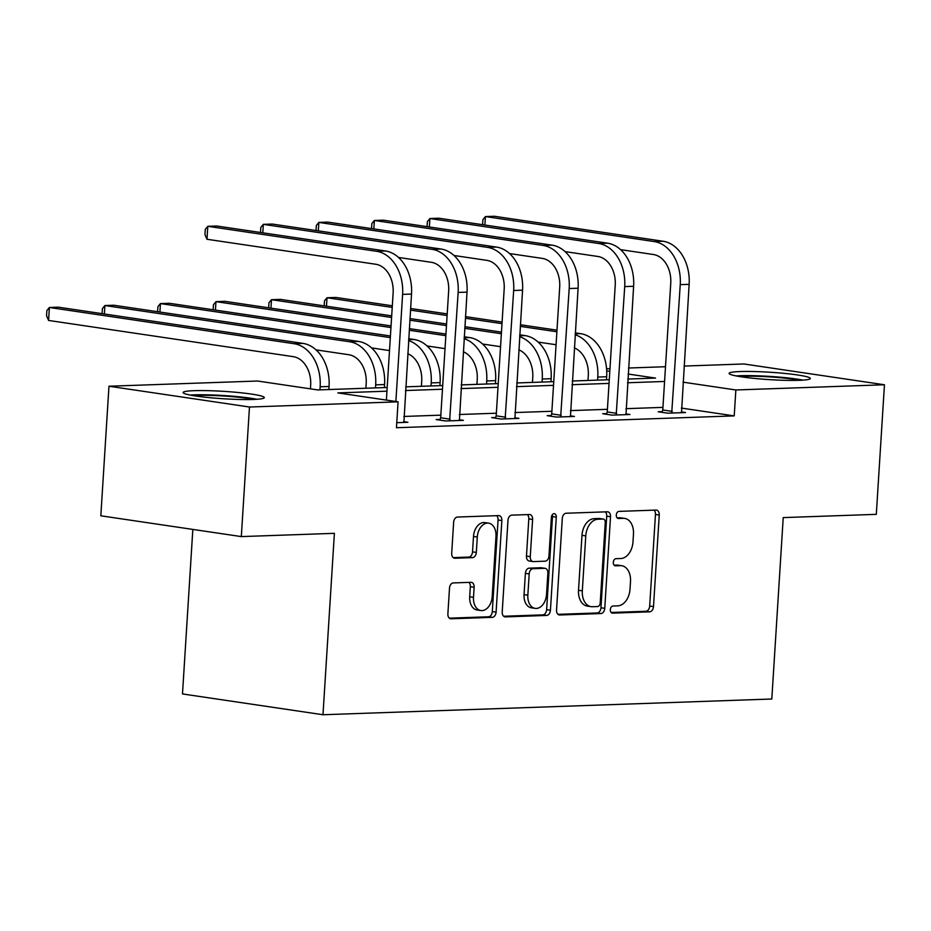 <?xml version="1.0" encoding="UTF-8"?>
<svg xmlns="http://www.w3.org/2000/svg" width="931" height="931" viewBox="0 0 931 931"><rect width="100%" height="100%" fill="white"/><g stroke="black" fill="none" stroke-linecap="round" stroke-linejoin="round"><path stroke-width="1.4" d="M610.329 609.654A3.584 2.421 98.4 0 0 612.249 613.11A3.584 2.421 98.4 0 0 612.551 613.133L649.675 611.83A5.121 3.468 98.4 0 0 653.492 606.616L659.253 515.052A5.121 3.468 98.4 0 0 656.506 510.107A5.121 3.468 98.4 0 0 656.076 510.083L618.952 511.387A3.584 2.421 98.4 0 0 616.287 515.029A3.584 2.421 98.4 0 0 618.207 518.486A3.584 2.421 98.4 0 0 618.51 518.509L623.316 518.334A16.374 11.091 98.4 0 1 624.689 518.416A16.374 11.091 98.4 0 1 633.464 534.231L632.987 541.854A16.374 11.091 98.4 0 1 620.779 558.53L615.985 558.693A3.584 2.421 98.4 0 0 613.308 562.347A3.584 2.421 98.4 0 0 615.228 565.804A3.584 2.421 98.4 0 0 615.531 565.815L620.337 565.652A16.374 11.091 98.4 0 1 621.71 565.722A16.374 11.091 98.4 0 1 630.496 581.538L630.008 589.172A16.374 11.091 98.4 0 1 617.812 605.837L613.005 606.011A3.584 2.421 98.4 0 0 610.329 609.654M194.102 390.683A40.673 3.701 -176.4 0 1 238.755 392.556A40.673 3.701 -176.4 0 1 264.311 397.618A40.673 3.701 -176.4 0 1 253.337 399.457A40.673 3.701 -176.4 0 1 208.684 397.572A40.673 3.701 -176.4 0 1 183.116 392.51A40.673 3.701 -176.4 0 1 194.102 390.683M740.087 371.55A40.673 3.701 -176.4 0 1 784.74 373.424A40.673 3.701 -176.4 0 1 810.307 378.486A40.673 3.701 -176.4 0 1 799.333 380.314A40.673 3.701 -176.4 0 1 754.68 378.44A40.673 3.701 -176.4 0 1 729.113 373.378A40.673 3.701 -176.4 0 1 740.087 371.55M453.316 582.922A5.121 3.468 98.4 0 0 449.498 588.136L447.881 613.832A5.121 3.468 98.4 0 0 450.627 618.766A5.121 3.468 98.4 0 0 451.058 618.789L492.29 617.346A5.121 3.468 98.4 0 0 496.095 612.133L501.856 520.569A5.121 3.468 98.4 0 0 499.121 515.623A5.121 3.468 98.4 0 0 498.69 515.599L457.458 517.042A5.121 3.468 98.4 0 0 453.641 522.256L451.698 553.282A5.121 3.468 98.4 0 0 454.444 558.228A5.121 3.468 98.4 0 0 454.863 558.251L472.506 557.634A5.121 3.468 98.4 0 0 476.323 552.42L477.289 537.036A13.697 9.263 98.4 0 1 488.647 523.164A13.697 9.263 98.4 0 1 495.979 536.384L492.196 596.666A13.697 9.263 98.4 0 1 480.838 610.538A13.697 9.263 98.4 0 1 473.495 597.318L474.135 587.275A5.121 3.468 98.4 0 0 471.389 582.329A5.121 3.468 98.4 0 0 470.958 582.306L453.316 582.922M683.994 366.069L743.95 363.974L884.45 384.771L876.304 514.343L783.227 517.601L771.811 699.006L322.987 714.74L334.392 533.335L241.315 536.593L249.473 407.022L108.974 386.225L257.573 381.023L317.762 389.926L387.18 387.494M884.45 384.771L735.851 389.973L682.982 382.152M386.947 391.183L337.883 392.905L398.072 401.82L396.443 427.725L734.222 415.889L735.851 389.973M398.072 401.82L249.473 407.022M556.54 610.014A5.121 3.468 98.4 0 0 559.287 614.96A5.121 3.468 98.4 0 0 559.717 614.984L600.937 613.541A5.121 3.468 98.4 0 0 604.754 608.327L610.515 516.752A5.121 3.468 98.4 0 0 607.768 511.817A5.121 3.468 98.4 0 0 607.338 511.794L566.118 513.237A5.121 3.468 98.4 0 0 562.301 518.451L556.54 610.014M546.613 615.438L505.382 616.892A5.121 3.468 98.4 0 1 504.951 616.869A5.121 3.468 98.4 0 1 502.216 611.923L507.977 520.348A5.121 3.468 98.4 0 1 511.782 515.146L529.436 514.517A5.121 3.468 98.4 0 1 529.855 514.54A5.121 3.468 98.4 0 1 532.602 519.486L530.263 556.622A5.121 3.468 98.4 0 0 533.009 561.568A5.121 3.468 98.4 0 0 533.44 561.591L545.147 561.184A5.121 3.468 98.4 0 0 548.964 555.97L551.396 517.31A3.584 2.421 98.4 0 1 554.364 513.679A3.584 2.421 98.4 0 1 556.284 517.136L550.43 610.236A5.121 3.468 98.4 0 1 546.613 615.438L542.82 614.879L503.671 616.252M241.315 536.593L100.827 515.797L108.974 386.225M192.833 529.425L182.488 693.944L322.987 714.74M606.581 368.792L609.968 368.664M628.472 368.024L665.49 366.721M664.571 381.454L627.541 382.757M609.049 383.397L572.018 384.701M553.514 385.353L516.496 386.644M497.992 387.296L460.973 388.588M442.469 389.239L405.439 390.543M627.773 379.057L655.54 378.091L628.099 374.029M609.805 371.318L606.721 370.864M405.672 386.842L442.702 385.55M461.206 384.899L498.225 383.607M516.728 382.955L553.747 381.652M572.251 381.012L609.281 379.708M662.942 407.371L625.911 408.674M607.408 409.314L570.389 410.618M551.885 411.269L514.866 412.561M496.363 413.213L459.344 414.504M440.84 415.156L403.81 416.46M734.222 415.889L681.352 408.069M403.728 421.673L407.883 422.29L396.757 422.674M459.251 419.73L463.417 420.346L445.612 420.963L436.127 419.567L440.119 419.427M514.773 417.786L518.939 418.391L501.134 419.02L491.649 417.612L495.641 417.472M570.296 415.831L574.462 416.448L556.668 417.076L547.172 415.668L551.175 415.529M625.83 413.888L629.984 414.504L612.191 415.133L602.694 413.725L606.698 413.585M681.352 411.944L685.507 412.561L667.713 413.178L658.217 411.781L662.22 411.642M621.71 565.722L617.916 565.164A16.374 11.091 98.4 0 0 616.543 565.094L620.337 565.652M614.123 565.175L616.543 565.094M624.689 518.416L620.884 517.857A16.374 11.091 98.4 0 0 619.511 517.776L623.316 518.334M617.102 517.857L619.511 517.776M611.143 612.482L645.881 611.271A5.121 3.468 98.4 0 0 649.687 606.058L655.459 514.482A5.121 3.468 98.4 0 0 654.004 510.153M557.995 614.344L597.143 612.97A5.121 3.468 98.4 0 0 600.961 607.768L606.721 516.193A5.121 3.468 98.4 0 0 605.266 511.864M597.539 606.547A3.584 2.421 98.4 0 0 600.216 602.904L605.266 522.524A3.584 2.421 98.4 0 0 603.346 519.067A3.584 2.421 98.4 0 0 603.044 519.044L597.981 519.23A16.374 11.091 98.4 0 0 585.774 535.895L582.317 590.836A16.374 11.091 98.4 0 0 591.104 606.651A16.374 11.091 98.4 0 0 592.477 606.733L597.539 606.547M599.843 518.579A3.584 2.421 98.4 0 0 599.552 518.497A3.584 2.421 98.4 0 0 599.25 518.486L603.044 519.044M591.104 606.651L587.31 606.093A16.374 11.091 98.4 0 1 578.523 590.277L581.98 535.337A16.374 11.091 98.4 0 1 594.187 518.66L599.25 518.486M533.009 561.568L529.215 561.009A5.121 3.468 98.4 0 1 526.469 556.063L528.808 518.928A5.121 3.468 98.4 0 0 527.353 514.599M542.82 614.879A5.121 3.468 98.4 0 0 546.625 609.665L552.49 516.577A3.584 2.421 98.4 0 0 552.258 514.773M527.842 595.165A13.697 9.263 98.4 0 0 535.185 608.374A13.697 9.263 98.4 0 0 546.532 594.502L547.87 573.263A5.121 3.468 98.4 0 0 545.124 568.329A5.121 3.468 98.4 0 0 544.693 568.306L532.998 568.713A5.121 3.468 98.4 0 0 529.18 573.927L527.842 595.165L524.048 594.595A13.697 9.263 98.4 0 0 531.392 607.815L535.185 608.374M545.124 568.329L541.33 567.759A5.121 3.468 98.4 0 0 540.899 567.735L544.693 568.306M524.048 594.595L525.387 573.356A5.121 3.468 98.4 0 1 529.192 568.154L540.899 567.735M480.838 610.538L477.044 609.98A13.697 9.263 98.4 0 1 469.701 596.759L470.33 586.705A5.121 3.468 98.4 0 0 468.887 582.375M488.647 523.164L484.842 522.605A13.697 9.263 98.4 0 0 473.495 536.477L477.289 537.036M453.153 557.622L468.712 557.075A5.121 3.468 98.4 0 0 472.529 551.862L473.495 536.477M449.336 618.161L488.484 616.788A5.121 3.468 98.4 0 0 492.301 611.574L498.062 519.998A5.121 3.468 98.4 0 0 496.607 515.669M587.985 380.453L588.287 375.659A26.068 19.051 -92 0 0 574.334 347.868M575.16 334.764A39.114 28.57 88 0 1 597.772 377.067L597.586 380.116M575.277 332.867L580.641 333.659A39.114 28.57 88 0 1 606.675 376.752L606.477 379.813M556.075 344.738L538.13 342.084M324.186 305.868L324.5 300.818L327.014 297.757L392.219 307.405M326.478 306.206L327.014 297.757L335.916 297.443L392.312 305.787M410.606 308.498L447.206 313.91M465.5 316.621L502.1 322.045M520.394 324.744L556.994 330.168M410.501 310.116L447.101 315.528M465.395 318.239L501.995 323.651M520.289 326.362L556.889 331.773M681.515 412.701L689.138 284.339L680.247 284.642L671.717 413.038M661.988 412.328L662.779 409.989L670.751 283.245A26.068 19.051 -92 0 0 653.387 254.512L620.605 249.659M482.595 224.697L482.91 219.635L485.423 216.574L654.202 241.56A39.114 28.57 88 0 1 680.247 284.642M484.888 225.034L485.423 216.574L494.326 216.26L663.105 241.245A39.114 28.57 88 0 1 689.138 284.339M662.779 409.989L672.263 411.397M532.451 382.408L532.753 377.602A26.068 19.051 -92 0 0 518.811 349.812M519.638 336.719A39.114 28.57 88 0 1 542.249 379.01L542.063 382.071M519.754 334.823L525.119 335.614A39.114 28.57 88 0 1 551.152 378.696L550.954 381.757M500.552 346.681L482.607 344.028M268.663 307.812L268.978 302.761L271.491 299.701L391.579 317.471M270.956 308.161L271.491 299.701L280.382 299.386L391.683 315.865M409.977 318.565L446.577 323.988M464.86 326.688L501.46 332.111M409.873 320.183L446.473 325.594M464.767 328.306L501.367 333.729M476.928 384.352L477.231 379.545A26.068 19.051 -92 0 0 463.289 351.767M464.115 338.663A39.114 28.57 88 0 1 486.727 380.954L486.529 384.014M464.232 336.766L469.585 337.557A39.114 28.57 88 0 1 495.618 380.639L495.432 383.7M445.03 348.625L427.085 345.971M213.129 309.767L213.455 304.705L215.957 301.644L390.95 327.549M215.433 310.104L215.957 301.644L224.86 301.33L391.055 325.931M409.337 328.643L445.937 334.054M409.233 330.249L445.844 335.672M625.993 414.644L633.615 286.283L624.713 286.597L616.182 414.993M606.465 414.283L607.245 411.944L615.228 285.189A26.068 19.051 -92 0 0 597.865 256.467L565.07 251.614M427.073 226.64L427.387 221.59L429.901 218.529L598.68 243.503A39.114 28.57 88 0 1 624.713 286.597M429.366 226.978L429.901 218.529L438.792 218.215L607.582 243.189A39.114 28.57 88 0 1 633.615 286.283M607.245 411.944L616.741 413.341M570.459 416.588L578.093 288.226L569.19 288.54L560.66 416.937M550.931 416.227L551.722 413.888L559.694 287.132A26.068 19.051 -92 0 0 542.342 258.411L509.548 253.558M371.539 228.584L371.865 223.533L374.367 220.472L543.157 245.447A39.114 28.57 88 0 1 569.19 288.54M373.843 228.921L374.367 220.472L383.269 220.158L552.06 245.144A39.114 28.57 88 0 1 578.093 288.226M551.722 413.888L561.218 415.296M739.54 376.531A35.203 3.2 -176.4 0 1 777.443 377.451A35.203 3.2 -176.4 0 1 799.578 380.302M803.022 380.127A40.417 3.677 3.6 0 0 778.63 377.055A40.417 3.677 3.6 0 0 736.142 375.915M193.543 395.663A35.203 3.2 -176.4 0 1 231.447 396.583A35.203 3.2 -176.4 0 1 253.581 399.446M257.026 399.271A40.417 3.677 3.6 0 0 232.634 396.199A40.417 3.677 3.6 0 0 190.145 395.058M421.406 386.295L421.708 381.501A26.068 19.051 -92 0 0 407.766 353.71M408.581 340.606A39.114 28.57 88 0 1 431.204 382.897L431.006 385.958M408.709 338.709L414.062 339.501A39.114 28.57 88 0 1 440.095 382.594L439.909 385.643M389.495 350.58L371.562 347.915M157.607 311.71L157.921 306.66L160.435 303.587L390.31 337.616M159.911 312.048L160.435 303.587L169.337 303.285L390.415 335.998M514.936 418.531L522.559 290.169L513.668 290.484L505.137 418.88M495.408 418.17L496.2 415.831L504.171 289.076A26.068 19.051 -92 0 0 486.82 260.354L454.025 255.501M316.016 230.539L316.331 225.477L318.844 222.416L487.635 247.402A39.114 28.57 88 0 1 513.668 290.484M318.321 230.876L318.844 222.416L327.747 222.102L496.526 247.087A39.114 28.57 88 0 1 522.559 290.169M496.2 415.831L505.696 417.239M365.883 388.239L366.186 383.444A26.068 19.051 -92 0 0 348.822 354.723L316.028 349.87M384.387 387.599L384.573 384.538A39.114 28.57 88 0 0 358.54 341.444L113.815 305.228L104.912 305.543L349.637 341.758A39.114 28.57 88 0 1 375.67 384.852L375.484 387.901M102.084 313.654L102.398 308.603L104.912 305.543L104.377 313.991M459.414 420.486L467.036 292.125L458.145 292.427L449.615 420.824M439.886 420.114L440.677 417.775L448.649 291.031A26.068 19.051 -92 0 0 431.297 262.298L398.503 257.445M260.494 232.482L260.808 227.42L263.322 224.359L432.112 249.345A39.114 28.57 88 0 1 458.145 292.427M262.786 232.82L263.322 224.359L272.224 224.045L441.003 249.031A39.114 28.57 88 0 1 467.036 292.125M440.677 417.775L450.162 419.183M310.442 388.844L310.663 385.387A26.068 19.051 -92 0 0 293.3 356.666L48.575 320.439L46.55 315.737L46.876 310.547L49.39 307.486L294.115 343.714A39.114 28.57 88 0 1 320.148 386.796L319.961 389.856M48.575 320.439L49.39 307.486L58.281 307.172L303.017 343.399A39.114 28.57 88 0 1 329.05 386.481L328.852 389.542M403.891 422.43L411.514 294.068L402.611 294.382L395.873 401.494M386.388 400.086L393.126 292.974A26.068 19.051 -92 0 0 375.763 264.253L206.985 239.267L204.96 234.554L205.286 229.375L207.799 226.314L376.578 251.289A39.114 28.57 88 0 1 402.611 294.382M206.985 239.267L207.799 226.314L216.69 226L385.481 250.974A39.114 28.57 88 0 1 411.514 294.068M611.958 613.04L612.551 613.133M617.916 518.416L618.51 518.509M614.937 565.734L615.531 565.815M655.459 514.482L659.253 515.052M649.687 606.058L653.492 606.616M645.881 611.271L649.675 611.83M606.721 516.193L610.515 516.752M600.961 607.768L604.754 608.327M597.143 612.97L600.937 613.541M558.868 614.856L559.717 614.984M594.187 518.66L597.981 519.23M581.98 535.337L585.774 535.895M578.523 590.277L582.317 590.836M504.544 616.764L505.382 616.892M528.808 518.928L532.602 519.486M526.469 556.063L530.263 556.622M552.49 516.577L556.284 517.136M546.625 609.665L550.43 610.236M529.192 568.154L532.998 568.713M525.387 573.356L529.18 573.927M470.33 586.705L474.135 587.275M469.701 596.759L473.495 597.318M472.529 551.862L476.323 552.42M468.712 557.075L472.506 557.634M454.025 558.123L454.863 558.251M498.062 519.998L501.856 520.569M492.301 611.574L496.095 612.133M488.484 616.788L492.29 617.346M450.208 618.661L451.058 618.789M606.675 376.752L597.772 377.067M580.641 333.659L575.218 333.857M663.105 241.245L654.202 241.56M551.152 378.696L542.249 379.01M525.119 335.614L519.696 335.8M495.618 380.639L486.727 380.954M469.585 337.557L464.173 337.744M607.582 243.189L598.68 243.503M552.06 245.144L543.157 245.447M440.095 382.594L431.204 382.897M414.062 339.501L408.639 339.699M496.526 247.087L487.635 247.402M384.573 384.538L375.67 384.852M358.54 341.444L349.637 341.758M441.003 249.031L432.112 249.345M329.05 386.481L320.148 386.796M303.017 343.399L294.115 343.714M385.481 250.974L376.578 251.289M599.552 518.497L603.346 519.067"/></g></svg>
